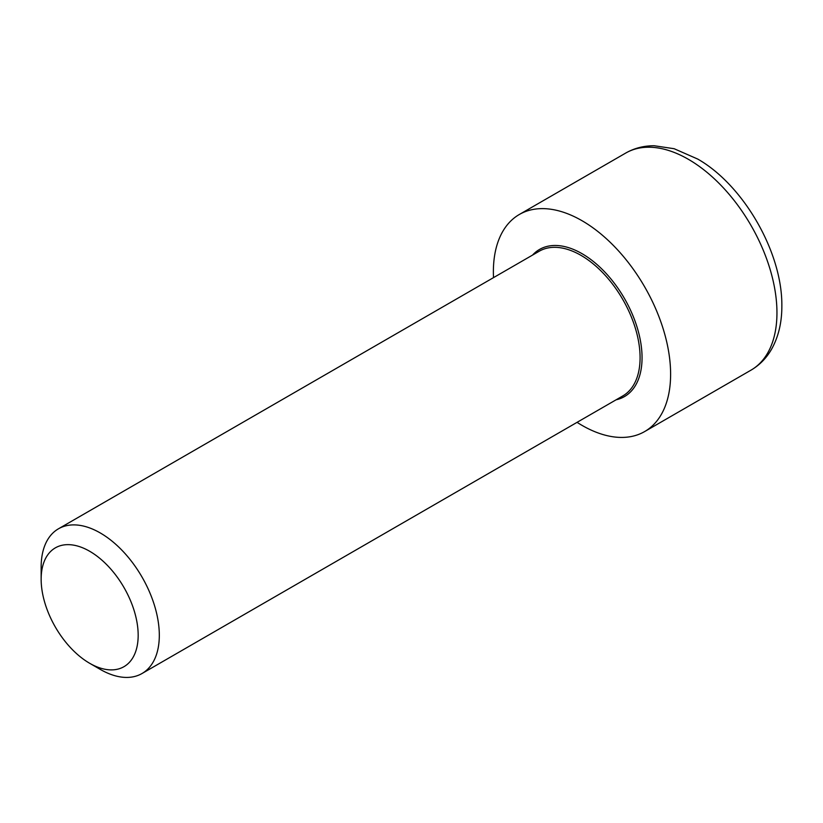 <?xml version="1.0" encoding="UTF-8"?>
<svg xmlns="http://www.w3.org/2000/svg" width="823" height="823" viewBox="0 0 823 823"><rect width="100%" height="100%" fill="white"/><g stroke="black" fill="none" stroke-linecap="round" stroke-linejoin="round"><path stroke-width="1.23" d="M89.656 663.276L100.231 669.377A83.555 48.238 -120 0 0 142.009 673.523A83.555 48.238 -120 0 0 159.312 635.274A83.555 48.238 -120 0 0 122.843 551.184A83.555 48.238 -120 0 0 58.454 528.808A83.555 48.238 -120 0 0 41.15 567.047L41.15 579.258A68.607 39.607 60 0 1 89.656 551.256A68.607 39.607 60 0 1 138.171 635.274A68.607 39.607 60 0 1 89.656 663.276A68.607 39.607 60 0 1 41.15 579.258M577.057 422.343A125.322 72.362 -120 0 0 644.656 431.561A125.322 72.362 -120 0 0 670.611 374.187A125.322 72.362 -120 0 0 615.902 248.062A125.322 72.362 -120 0 0 519.334 214.484A125.322 72.362 -120 0 0 493.512 277.629M616.108 399.803A84.944 49.041 -120 0 0 642.053 357.696A84.944 49.041 -120 0 0 599.864 267.115A84.944 49.041 -120 0 0 532.553 255.079M58.454 528.808L539.23 251.231A83.555 48.238 60 0 1 603.619 273.617A83.555 48.238 60 0 1 640.088 357.696A83.555 48.238 60 0 1 622.785 395.945L142.009 673.523M750.998 370.155C759.588 365.114 766.45 358.128 771.573 349.189C778.486 336.813 781.912 322.4 781.85 305.961C782.406 251.632 742.727 184.486 697.667 159.034L674.14 148.716L654.254 145.753C643.905 145.702 634.368 148.14 625.675 153.088A125.322 72.362 60 0 1 722.255 186.656A125.322 72.362 60 0 1 776.953 312.781A125.322 72.362 60 0 1 750.998 370.155L644.656 431.561M625.675 153.088L519.334 214.484"/></g></svg>
